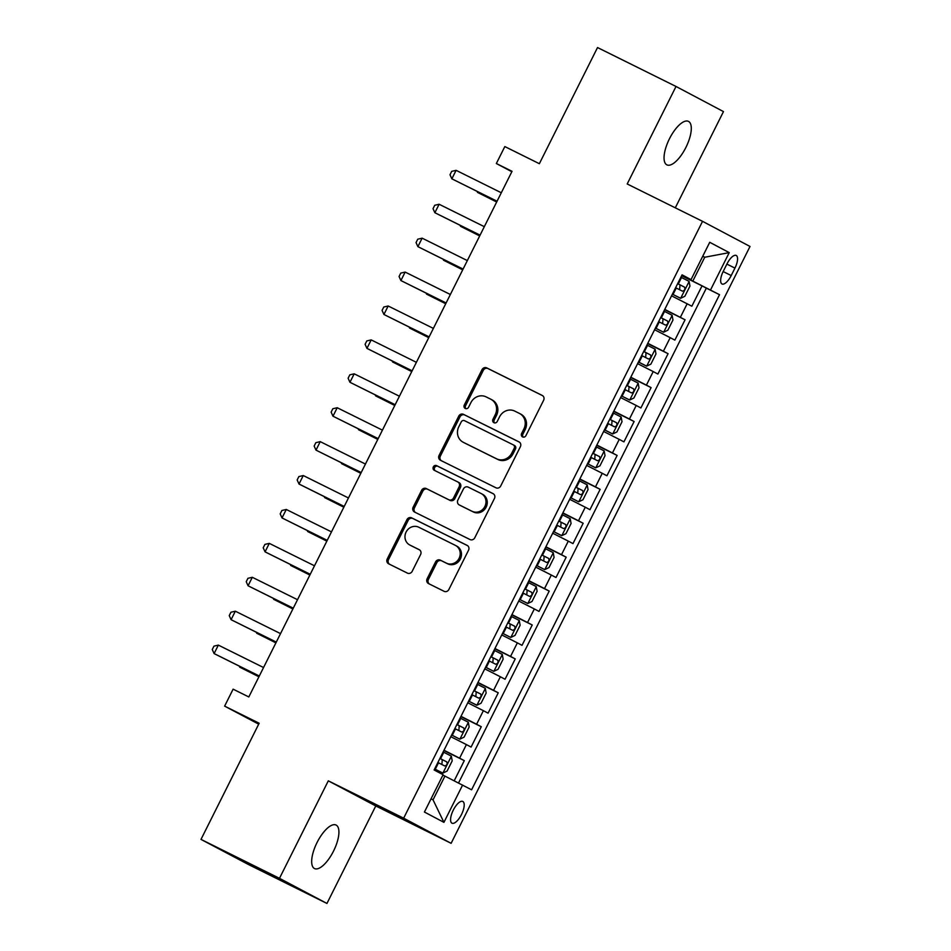 <?xml version="1.0" encoding="UTF-8"?>
<svg xmlns="http://www.w3.org/2000/svg" width="951" height="951" viewBox="0 0 951 951"><rect width="100%" height="100%" fill="white"/><g stroke="black" fill="none" stroke-linecap="round" stroke-linejoin="round"><path stroke-width="1.43" d="M522.586 436.901A2.603 2.413 -62.1 0 0 525.915 435.641L543.627 400.276A3.721 3.435 -62.1 0 0 542.213 395.426L486.746 367.906A3.721 3.435 -62.1 0 0 481.991 369.713L464.278 405.078A2.603 2.413 -62.1 0 0 465.277 408.478A2.603 2.413 -62.1 0 0 468.593 407.218L470.888 402.642A11.911 11.008 -62.1 0 1 486.08 396.876L490.704 399.17A11.911 11.008 -62.1 0 1 490.942 399.301A11.911 11.008 -62.1 0 1 495.233 414.719L492.939 419.296A2.603 2.413 -62.1 0 0 493.926 422.696A2.603 2.413 -62.1 0 0 497.254 421.436L499.548 416.859A11.911 11.008 -62.1 0 1 514.741 411.094L519.365 413.388A11.911 11.008 -62.1 0 1 519.603 413.507A11.911 11.008 -62.1 0 1 523.894 428.925L521.6 433.501A2.603 2.413 -62.1 0 0 522.586 436.901M333.504 851.145A24.274 9.284 116.4 0 0 336.083 825.052A24.274 9.284 116.4 0 0 317.087 842.455A24.274 9.284 116.4 0 0 314.508 868.548A24.274 9.284 116.4 0 0 333.504 851.145M685.885 147.464A24.274 9.284 116.4 0 0 688.453 121.371A24.274 9.284 116.4 0 0 669.456 138.775A24.274 9.284 116.4 0 0 666.889 164.868A24.274 9.284 116.4 0 0 685.885 147.464M461.497 814.496A12.137 4.648 116.4 0 0 462.78 801.443A12.137 4.648 116.4 0 0 453.282 810.145A12.137 4.648 116.4 0 0 451.998 823.197A12.137 4.648 116.4 0 0 461.497 814.496M427.142 578.743A3.721 3.435 -62.1 0 0 428.556 583.593L444.117 591.32A3.721 3.435 -62.1 0 0 448.86 589.513L468.534 550.237A3.721 3.435 -62.1 0 0 467.119 545.375L411.652 517.867A3.721 3.435 -62.1 0 0 406.897 519.674L387.235 558.95A3.721 3.435 -62.1 0 0 388.65 563.812L407.444 573.132A3.721 3.435 -62.1 0 0 412.187 571.325L420.604 554.516A3.721 3.435 -62.1 0 0 419.189 549.666L409.869 545.042A9.962 9.201 -62.1 0 1 409.667 544.935A9.962 9.201 -62.1 0 1 406.148 531.942A9.962 9.201 -62.1 0 1 418.785 527.234L455.303 545.339A9.962 9.201 -62.1 0 1 455.505 545.446A9.962 9.201 -62.1 0 1 459.036 558.439A9.962 9.201 -62.1 0 1 446.388 563.147L440.301 560.127A3.721 3.435 -62.1 0 0 435.558 561.934L427.142 578.743L428.414 579.421A3.721 3.435 -62.1 0 0 429.412 584.021M675.293 207.829L723.473 111.6L676.018 86.47L597.525 47.55L539.36 163.703L504.826 146.573L496.339 163.524L512.042 171.311L248.817 696.952L233.114 689.166L224.626 706.129L258.708 724.163M279.487 878.332L326.954 903.45L375.776 805.949L328.309 780.83L279.487 878.332L200.994 839.4L259.159 723.247L224.626 706.129M328.309 780.83L403.652 818.193L702.539 221.333L750.006 246.464L451.119 843.323L403.652 818.193M676.018 86.47L627.196 183.971L702.539 221.333M495.958 487.792A3.721 3.435 -62.1 0 0 500.701 485.997L520.375 446.708A3.721 3.435 -62.1 0 0 518.961 441.858L463.494 414.351A3.721 3.435 -62.1 0 0 458.739 416.146L439.077 455.422A3.721 3.435 -62.1 0 0 440.491 460.284L495.958 487.792M494.449 498.479L474.787 537.755A3.721 3.435 -62.1 0 1 470.032 539.55L414.565 512.042A3.721 3.435 -62.1 0 1 413.15 507.192L421.566 490.383A3.721 3.435 -62.1 0 1 426.321 488.576L448.813 499.739A3.721 3.435 -62.1 0 0 453.556 497.932L459.143 486.781A3.721 3.435 -62.1 0 0 457.728 481.919L434.31 470.305A2.603 2.413 -62.1 0 1 433.335 466.882A2.603 2.413 -62.1 0 1 436.64 465.645L493.034 493.617A3.721 3.435 -62.1 0 1 494.449 498.479M326.954 903.45L248.461 864.53L200.994 839.4M454.198 780.795L464.29 760.645L443.879 750.517M444.01 750.256L459.606 758.161L466.406 744.597L471.09 747.07L481.277 726.73L460.855 716.602M460.985 716.341L476.594 724.246L483.381 710.682L488.065 713.167L498.253 692.815L477.842 682.687M477.973 682.426L493.581 690.343L500.369 676.767L505.052 679.252L515.24 658.9L494.817 648.772M494.948 648.511L510.556 656.428L517.356 642.864L522.028 645.337L532.227 624.997L511.804 614.869M511.935 614.608L527.543 622.513L534.331 608.949L539.015 611.422L549.202 591.082L528.78 580.954M528.911 580.692L544.519 588.598L551.318 575.034L556.002 577.519L566.19 557.167L545.767 547.039M545.898 546.777L561.506 554.683L568.294 541.119L572.977 543.603L583.165 523.252L562.754 513.124M562.885 512.862L578.481 520.779L585.281 507.216L589.965 509.688L600.152 489.337L579.73 479.221M579.86 478.959L595.469 486.864L602.256 473.301L606.94 475.773L617.128 455.434L596.717 445.306M596.848 445.044L612.456 452.949L619.244 439.386L623.927 441.87L634.115 421.519L613.692 411.391M613.823 411.129L629.431 419.034L636.231 405.471L640.903 407.955L651.102 387.604L630.679 377.476M630.81 377.214L646.418 385.131L653.206 371.568L657.89 374.04L668.077 353.689L647.655 343.561M647.786 343.311L663.394 351.216L670.193 337.653L674.877 340.125L685.065 319.786L664.773 309.396M664.642 309.657L685.065 319.786M726.992 263.891L723.259 271.344A11.757 4.493 116.4 0 0 722.011 283.98A11.757 4.493 116.4 0 0 731.212 275.552L734.945 268.099A11.757 4.493 116.4 0 0 736.193 255.462A11.757 4.493 116.4 0 0 726.992 263.891M431.053 798.792L433.038 799.839L444.925 776.099L471.589 789.805L719.527 294.679L681.76 275.481M462.614 785.05L443.927 822.353L424.431 812.035L443.107 774.732L434.131 769.977L682.069 274.851L691.044 279.606L709.731 242.303L729.227 252.621L710.552 289.924M458.537 782.994L706.343 288.141L702.04 285.871L691.852 306.21L671.561 295.832M663.394 351.216L668.077 353.689M646.418 385.131L651.102 387.604M629.431 419.034L634.115 421.519M612.456 452.949L617.128 455.434M595.469 486.864L600.152 489.337M578.481 520.779L583.165 523.252M561.506 554.683L566.19 557.167M544.519 588.598L549.202 591.082M527.543 622.513L532.227 624.997M510.556 656.428L515.24 658.9M493.581 690.343L498.253 692.815M476.594 724.246L481.277 726.73M459.606 758.161L464.29 760.645M444.925 776.099L442.916 775.113M692.863 280.985L704.739 257.245L702.765 256.199M702.741 256.259L704.739 257.245L729.227 252.621M681.879 275.231L691.044 279.606M375.776 805.949L451.119 843.323M496.339 163.524L511.828 171.727M681.617 275.742L702.04 285.871M706.343 288.141L719.527 294.679M670.193 337.653L654.585 329.735M653.206 371.568L637.598 363.651M636.231 405.471L620.623 397.566M619.244 439.386L603.635 431.481M602.256 473.301L586.66 465.396M585.281 507.216L569.673 499.299M568.294 541.119L552.686 533.214M551.318 575.034L535.71 567.129M534.331 608.949L518.723 601.044M517.356 642.864L501.748 634.947M500.369 676.767L484.76 668.862M483.381 710.682L467.785 702.777M466.406 744.597L450.798 736.692M443.927 822.353L433.038 799.839M523.24 437.115A2.603 2.413 -62.1 0 1 522.884 434.179L525.178 429.602A11.911 11.008 -62.1 0 0 520.886 414.184L519.603 413.507M490.942 399.301L492.226 399.979A11.911 11.008 -62.1 0 1 496.517 415.397L494.223 419.973A2.603 2.413 -62.1 0 0 494.579 422.898M542.629 395.675L488.029 368.596A3.721 3.435 -62.1 0 0 483.274 370.391L465.562 405.756A2.603 2.413 -62.1 0 0 465.919 408.68M519.377 442.108L464.777 415.028A3.721 3.435 -62.1 0 0 460.022 416.823L440.349 456.111A3.721 3.435 -62.1 0 0 441.347 460.712M514.229 448.23A2.603 2.413 -62.1 0 0 513.231 444.83L464.54 420.687A2.603 2.413 -62.1 0 0 461.223 421.947L458.798 426.773A11.911 11.008 -62.1 0 0 463.089 442.191A11.911 11.008 -62.1 0 0 463.327 442.322L496.612 458.822A11.911 11.008 -62.1 0 0 511.804 453.056L514.229 448.23L515.501 448.908A2.603 2.413 -62.1 0 0 514.515 445.508L513.338 444.89M464.136 442.75A11.911 11.008 -62.1 0 0 464.373 442.869A11.911 11.008 -62.1 0 0 464.611 443L463.327 442.322M515.501 448.908L513.088 453.746A11.911 11.008 -62.1 0 1 497.896 459.499L464.611 443M457.883 482.002L459.012 482.609A3.721 3.435 -62.1 0 1 460.427 487.459L454.84 498.609A3.721 3.435 -62.1 0 1 450.096 500.416L427.605 489.254A3.721 3.435 -62.1 0 0 422.85 491.061L414.434 507.87A3.721 3.435 -62.1 0 0 415.421 512.47M493.462 493.866L437.924 466.335A2.603 2.413 -62.1 0 0 435.237 470.769M472.16 511.305A9.962 9.201 -62.1 0 0 484.808 506.598A9.962 9.201 -62.1 0 0 481.277 493.605A9.962 9.201 -62.1 0 0 481.075 493.498L468.213 487.126A3.721 3.435 -62.1 0 0 463.458 488.921L457.871 500.071A3.721 3.435 -62.1 0 0 459.285 504.933L473.443 511.995A9.962 9.201 -62.1 0 0 486.08 507.287A9.962 9.201 -62.1 0 0 482.561 494.282A9.962 9.201 -62.1 0 0 482.359 494.175M460.427 505.528A3.721 3.435 -62.1 0 0 460.569 505.611L459.285 504.933M473.443 511.995L460.569 505.611M456.587 546.017A9.962 9.201 -62.1 0 1 456.789 546.124A9.962 9.201 -62.1 0 1 460.32 559.117A9.962 9.201 -62.1 0 1 447.671 563.824L441.585 560.805A3.721 3.435 -62.1 0 0 436.842 562.612L428.414 579.421M410.761 545.505A9.962 9.201 -62.1 0 0 410.951 545.612A9.962 9.201 -62.1 0 0 411.153 545.719L409.869 545.042M419.617 549.916L411.153 545.719M467.535 545.636L412.936 518.545A3.721 3.435 -62.1 0 0 408.181 520.352L388.507 559.628A3.721 3.435 -62.1 0 0 389.506 564.228M672.381 294.192L680.69 298.269L684.851 296.284L689.95 286.108L689.071 281.365L680.892 277.205M680.583 298.317L672.405 294.156M477.806 191.805L477.509 192.399L496.672 202.004M675.626 287.713L682.473 291.184C684.649 290.59 685.326 289.235 684.506 287.107L677.671 283.648M677.647 283.683L679.989 284.86L679.703 288.759M477.069 191.436L477.509 192.399L496.707 201.921M497.052 201.232L451.856 178.824L456.1 170.336L501.296 192.756M497.004 201.327L451.856 178.824L450.001 174.758L451.701 171.37L456.1 170.336M663.608 332.232L655.417 328.071L663.608 332.232L667.864 330.199L672.963 320.023L672.095 315.268L663.917 311.108M460.831 225.708L460.522 226.314L479.684 235.919M658.651 321.628L665.486 325.087C667.661 324.505 668.339 323.15 667.519 321.01L660.683 317.551M660.66 317.598L663.002 318.775L662.728 322.674M460.082 225.339L460.522 226.314L479.732 235.836M638.418 362.022L646.621 366.135L650.888 364.114L655.976 353.938L655.108 349.183L646.93 345.023M646.621 366.135L638.442 361.974M443.844 259.623L443.546 260.229L462.697 269.834M641.663 355.531L648.511 359.002C650.674 358.42 651.364 357.065 650.532 354.925L643.708 351.466M643.684 351.513L646.014 352.69L645.741 356.589M443.107 259.254L443.546 260.229L462.745 269.751M621.431 395.937L629.752 400.002L633.901 398.017L639.001 387.842L638.133 383.098L629.942 378.938M629.645 400.05L621.455 395.889M426.868 293.538L426.559 294.132L445.722 303.749M624.688 389.446L631.512 392.906C633.699 392.335 634.376 390.98 633.556 388.84L626.721 385.381L629.039 386.593L628.766 390.504M426.119 293.17L426.559 294.132L445.769 303.654M604.456 429.84L612.658 433.965L616.926 431.932L622.013 421.757L621.146 417.014L612.967 412.853M612.658 433.965L604.479 429.804M409.881 327.453L409.584 328.047L428.735 337.653M607.701 423.361L614.548 426.833C616.712 426.25 617.401 424.883 616.569 422.755L609.734 419.296M609.722 419.332L612.052 420.508L611.778 424.408M409.144 327.085L409.584 328.047L428.782 337.569M480.077 235.147L434.869 212.727L439.112 204.251L484.321 226.671M480.029 235.23L434.869 212.727L433.026 208.673L434.726 205.285L439.112 204.251M463.089 269.062L417.893 246.642L422.137 238.166L467.333 260.586M463.042 269.145L417.893 246.642L416.039 242.588L417.739 239.2L422.137 238.166M446.102 302.977L400.906 280.557L405.15 272.081L450.358 294.501M446.067 303.06L400.906 280.557L399.063 276.503L400.763 273.103L405.15 272.081M429.127 336.88L383.919 314.472L388.174 305.996L433.371 328.404M429.079 336.975L383.919 314.472L382.076 310.406L383.776 307.018L388.174 305.996M595.671 467.88L587.492 463.719L595.778 467.833L599.938 465.847L605.038 455.672L604.17 450.917L595.98 446.756M392.894 361.356L392.597 361.962L411.759 371.568M590.714 457.276L597.549 460.736C599.736 460.153 600.414 458.798 599.594 456.658L592.758 453.199M592.735 453.247L595.076 454.423L594.803 458.323M392.157 361L392.597 361.962L411.795 371.484M412.14 370.795L366.943 348.387L371.187 339.899L416.383 362.319M412.104 370.878L366.943 348.387L365.101 344.321L366.801 340.933L371.187 339.899M570.493 497.67L578.695 501.795L582.963 499.762L588.051 489.587L587.183 484.832L579.004 480.671M578.695 501.795L570.505 497.635M375.918 395.271L375.621 395.878L394.772 405.483M573.738 491.18L580.585 494.651C582.749 494.068 583.427 492.713 582.606 490.573L575.771 487.114M575.759 487.162L578.089 488.339L577.816 492.238M375.181 394.903L375.621 395.878L394.82 405.399M395.164 404.71L349.956 382.29L354.2 373.814L399.408 396.234M395.117 404.793L349.956 382.29L348.114 378.236L349.813 374.849L354.2 373.814M553.506 531.585L561.815 535.651L565.976 533.666L571.075 523.502L570.208 518.747L562.017 514.586M561.708 535.698L553.53 531.538M358.931 429.186L358.634 429.781L377.797 439.398M556.751 525.095L563.598 528.566C565.774 527.983 566.451 526.628 565.631 524.488L558.796 521.029M558.772 521.065L561.114 522.254L560.828 526.153M358.194 428.818L358.634 429.781L377.832 439.314M378.177 438.625L332.981 416.205L337.225 407.729L382.421 430.149M378.141 438.708L332.981 416.205L331.138 412.152L332.826 408.752L337.225 407.729M536.53 565.5L544.733 569.613L549 567.581L554.088 557.405L553.22 552.662L545.042 548.501M544.733 569.613L536.542 565.453M341.956 463.101L341.647 463.696L360.809 473.313M539.776 559.01L546.611 562.469C548.786 561.898 549.464 560.531 548.644 558.403L541.808 554.944M541.785 554.98L544.127 556.157L543.853 560.056M341.207 462.733L341.647 463.696L360.857 473.218M361.202 472.54L315.994 450.12L320.237 441.644L365.446 464.052M361.154 472.623L315.994 450.12L314.151 446.055L315.851 442.667L320.237 441.644M519.543 599.403L527.853 603.481L532.013 601.496L537.113 591.32L536.233 586.565L528.055 582.404M527.746 603.528L519.567 599.368M324.969 497.016L324.671 497.611L343.834 507.216M522.788 592.925L529.636 596.384C531.811 595.801 532.489 594.446 531.668 592.318L524.833 588.847M524.809 588.895L527.151 590.072L526.866 593.971M324.232 496.648L324.671 497.611L343.87 507.133M344.214 506.443L299.018 484.035L303.262 475.548L348.458 497.967M344.167 506.538L299.018 484.035L297.164 479.97L298.864 476.582L303.262 475.548M502.556 633.318L510.77 637.443L515.026 635.411L520.126 625.235L519.258 620.48L511.067 616.319M510.77 637.443L502.58 633.283M307.993 530.92L307.684 531.526L326.847 541.131M505.813 626.84L512.66 630.299C514.824 629.717 515.501 628.361 514.681 626.222L507.846 622.762L510.164 623.987L509.891 627.886M307.244 530.551L307.684 531.526L326.894 541.048M327.239 540.358L282.031 517.938L286.275 509.463L331.483 531.882M327.192 540.441L282.031 517.938L280.188 513.885L281.888 510.497L286.275 509.463M485.581 667.233L493.783 671.347L498.051 669.314L503.138 659.15L502.271 654.395L494.092 650.234M493.783 671.347L485.604 667.186M291.006 564.835L290.709 565.441L309.86 575.046M488.826 660.743L495.673 664.214C497.837 663.632 498.526 662.276 497.694 660.137L490.871 656.677M490.847 656.713L493.177 657.902L492.903 661.801M290.269 564.466L290.709 565.441L309.907 574.963M310.252 574.273L265.056 551.853L269.299 543.378L314.496 565.797M310.204 574.356L265.056 551.853L263.201 547.8L264.901 544.4L269.299 543.378M476.796 705.262L468.617 701.101L476.915 705.214L481.063 703.229L486.163 693.053L485.295 688.31L477.105 684.149M274.031 598.75L273.722 599.344L292.884 608.961M471.851 694.658L478.674 698.117C480.861 697.547 481.539 696.191 480.719 694.052L473.883 690.592M473.86 690.628L476.201 691.805L475.928 695.716M273.282 598.381L273.722 599.344L292.92 608.866M293.265 608.188L248.068 585.768L252.312 577.293L297.52 599.701M293.229 608.271L248.068 585.768L246.226 581.715L247.926 578.315L252.312 577.293M451.618 735.052L459.82 739.177L464.088 737.144L469.176 726.968L468.308 722.225L460.129 718.064M459.82 739.177L451.642 735.016M257.043 632.665L256.746 633.259L275.897 642.864M454.863 728.573L461.71 732.044C463.874 731.45 464.552 730.095 463.731 727.967L456.896 724.507M456.884 724.543L459.214 725.72L458.941 729.619M256.306 632.296L256.746 633.259L275.945 642.781M276.289 642.091L231.081 619.683L235.337 611.196L280.533 633.616M276.242 642.187L231.081 619.683L229.239 615.618L230.938 612.23L235.337 611.196M434.631 768.967L442.833 773.092L447.101 771.059L452.2 760.883L451.333 756.128L443.142 751.968M442.833 773.092L434.655 768.931M240.056 666.568L239.759 667.174L258.922 676.779M437.876 762.488L444.723 765.947C446.899 765.365 447.576 764.01 446.756 761.87L439.921 758.411M439.897 758.458L442.239 759.635L441.965 763.534M239.319 666.199L239.759 667.174L258.957 676.696M259.302 676.006L214.106 653.587L218.35 645.111L263.546 667.531M259.266 676.09L214.106 653.587L212.263 649.533L213.951 646.145L218.35 645.111M680.381 317.301L687.169 303.738M726.885 264.105L734.945 268.099M723.152 271.558L731.212 275.552M525.178 429.602L523.894 428.925M494.223 419.973L492.939 419.296M496.517 415.397L495.233 414.719M465.562 405.756L464.278 405.078M483.274 370.391L481.991 369.713M488.029 368.596L486.746 367.906M522.884 434.179L521.6 433.501M440.349 456.111L439.077 455.422M460.022 416.823L458.739 416.146M464.777 415.028L463.494 414.351M497.896 459.499L496.612 458.822M513.088 453.746L511.804 453.056M414.434 507.87L413.15 507.192M422.85 491.061L421.566 490.383M427.605 489.254L426.321 488.576M450.096 500.416L448.813 499.739M454.84 498.609L453.556 497.932M460.427 487.459L459.143 486.781M437.924 466.335L436.64 465.645M436.842 562.612L435.558 561.934M441.585 560.805L440.301 560.127M447.671 563.824L446.388 563.147M388.507 559.628L387.235 558.95M408.181 520.352L406.897 519.674M412.936 518.545L411.652 517.867M680.69 298.269L689.095 281.484M678.301 283.957L681.522 277.514M673.035 294.465L676.256 288.022M679.989 284.86L684.506 287.107M663.715 332.172L672.119 315.387M661.314 317.872L664.535 311.429M656.047 328.38L659.281 321.937M663.002 318.775L667.519 321.01M646.728 366.087L655.132 349.302M644.326 351.787L647.56 345.344M639.072 362.295L642.294 355.852M646.014 352.69L650.532 354.925M629.752 400.002L638.157 383.217M627.351 385.69L630.572 379.247M622.085 396.21L625.306 389.767M629.039 386.593L633.556 388.84M612.765 433.918L621.169 417.132M610.364 419.605L613.597 413.162M605.098 430.114L608.331 423.67M612.052 420.508L616.569 422.755M595.778 467.833L604.194 451.036M593.388 453.52L596.61 447.077M588.122 464.029L591.344 457.586M595.076 454.423L599.594 456.658M578.802 501.736L587.207 484.951M576.401 487.435L579.635 480.992M571.135 497.944L574.368 491.501M578.089 488.339L582.606 490.573M561.815 535.651L570.22 518.866M559.426 521.338L562.647 514.895M554.16 531.859L557.381 525.416M561.114 522.254L565.631 524.488M544.84 569.566L553.244 552.781M542.439 555.253L545.66 548.81M537.172 565.774L540.406 559.331M544.127 556.157L548.644 558.403M527.853 603.481L536.257 586.696M525.451 589.168L528.685 582.725M520.197 599.677L523.419 593.234M527.151 590.072L531.668 592.318M510.877 637.384L519.282 620.599M508.476 623.083L511.697 616.64M503.21 633.592L506.431 627.149M510.164 623.987L514.681 626.222M493.89 671.299L502.294 654.514M491.489 656.998L494.722 650.543M486.234 667.507L489.456 661.064M493.177 657.902L497.694 660.137M476.915 705.214L485.319 688.429M474.513 690.902L477.735 684.458M469.247 701.422L472.469 694.979M476.201 691.805L480.719 694.052M459.927 739.129L468.332 722.344M457.526 724.817L460.76 718.374M452.26 735.325L455.493 728.882M459.214 725.72L463.731 727.967M442.94 773.032L451.356 756.247M440.551 758.732L443.772 752.289M435.285 769.24L438.506 762.797M442.239 759.635L446.756 761.87M514.574 445.543L513.29 444.866M464.373 442.869L463.089 442.191M459.083 482.644L457.8 481.967M482.561 494.282L481.277 493.605M460.498 505.575L459.214 504.886M456.789 546.124L455.505 545.446M410.951 545.612L409.667 544.935"/></g></svg>
